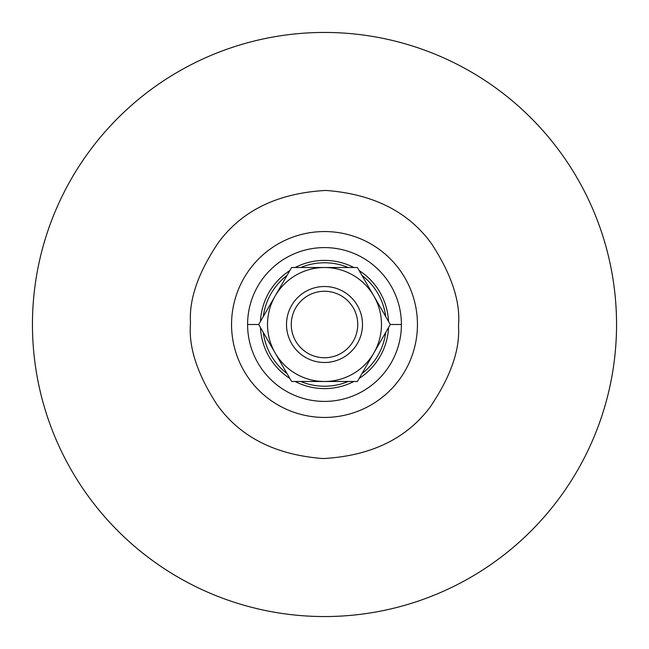 <?xml version="1.0" encoding="UTF-8"?>
<svg xmlns="http://www.w3.org/2000/svg" width="649" height="649" viewBox="0 0 649 649"><rect width="100%" height="100%" fill="white"/><g stroke="black" fill="none" stroke-linecap="round" stroke-linejoin="round"><path stroke-width="0.97" d="M401.406 324.5A76.906 76.906 0 0 0 324.5 247.594A76.906 76.906 0 0 0 247.594 324.5A76.906 76.906 0 0 0 324.5 401.406A76.906 76.906 0 0 0 401.406 324.5L390.3 324.5L357.404 381.482L291.596 381.482L258.7 324.5L291.596 267.518L357.404 267.518L390.3 324.5M388.532 321.442A64.105 64.105 0 0 0 359.165 270.576M353.867 267.518A64.105 64.105 0 0 0 295.133 267.518M289.835 270.576A64.105 64.105 0 0 0 260.468 321.442M324.5 357.745A33.245 33.245 0 0 0 357.745 324.5A33.245 33.245 0 0 0 324.5 291.255A33.245 33.245 0 0 0 291.255 324.5A33.245 33.245 0 0 0 324.5 357.745M324.5 362.491A37.991 37.991 0 0 0 362.491 324.5A37.991 37.991 0 0 0 324.5 286.509A37.991 37.991 0 0 0 286.509 324.5A37.991 37.991 0 0 0 324.5 362.491M324.5 616.55A292.05 292.05 0 0 0 616.55 324.5A292.05 292.05 0 0 0 324.5 32.45A292.05 292.05 0 0 0 32.45 324.5A292.05 292.05 0 0 0 324.5 616.55M324.5 388.605A64.105 64.105 0 0 0 353.867 381.482A64.105 64.105 0 0 1 295.133 381.482A64.105 64.105 0 0 0 324.5 388.605M359.165 378.424A64.105 64.105 0 0 0 388.532 327.558A64.105 64.105 0 0 1 359.165 378.424M260.468 327.558A64.105 64.105 0 0 0 289.835 378.424A64.105 64.105 0 0 1 260.468 327.558M373.848 296.009A56.982 56.982 0 0 0 275.152 296.009A56.982 56.982 0 0 0 324.5 381.482A56.982 56.982 0 0 0 373.848 296.009M190.433 324.5C188.672 347.799 197.556 374.546 217.082 404.725C240.138 437.037 275.501 454.981 323.17 458.559C370.904 455.931 406.615 438.692 430.303 406.842C450.422 377.053 459.833 350.492 458.543 327.161L458.567 324.5C460.328 301.201 451.444 274.454 431.918 244.275C408.862 211.963 373.5 194.019 325.83 190.441C278.096 193.069 242.385 210.308 218.697 242.158C198.578 271.947 189.167 298.508 190.457 321.839L190.433 324.5M417.429 326.342A92.945 92.945 0 0 1 324.5 417.445A92.945 92.945 0 0 1 231.571 322.658A92.945 92.945 0 0 1 324.5 231.555A92.945 92.945 0 0 1 417.429 326.342M247.594 324.5L258.7 324.5M385.725 316.574A61.736 61.736 0 0 0 361.98 275.444M348.245 267.518A61.736 61.736 0 0 0 300.755 267.518M287.02 275.444A61.736 61.736 0 0 0 263.275 316.574M300.755 381.482A61.736 61.736 0 0 0 348.245 381.482M361.98 373.556A61.736 61.736 0 0 0 385.725 332.426M263.275 332.426A61.736 61.736 0 0 0 287.02 373.556"/></g></svg>
